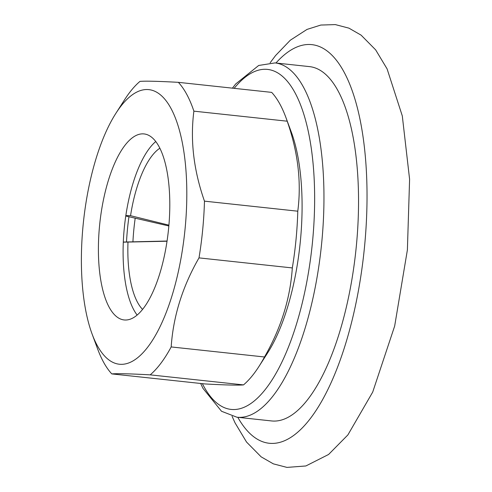 <?xml version="1.0" encoding="UTF-8"?>
<svg xmlns="http://www.w3.org/2000/svg" width="492" height="492" viewBox="0 0 492 492"><rect width="100%" height="100%" fill="white"/><g stroke="black" fill="none" stroke-linecap="round" stroke-linejoin="round"><path stroke-width="0.74" d="M126.505 241.984A107.145 39.501 96.1 0 1 127.434 229.512A107.145 39.501 96.1 0 1 128.947 216.738M135.202 218.184A100.878 37.189 -83.9 0 0 133.799 230.004A100.878 37.189 -83.9 0 0 132.92 241.836M356.399 245.403A178.172 65.688 96.1 0 1 271.467 420.931L236.886 417.21A178.172 65.688 96.1 0 0 321.817 241.683A178.172 65.688 96.1 0 0 275.034 62.908L309.616 66.629A178.172 65.688 96.1 0 1 356.399 245.403M167.022 241.228L123.295 242.162M142.545 309.363A84.63 31.199 96.1 0 1 127.981 242.279M168.916 225.158L130.546 215.687A84.63 31.199 96.1 0 1 159.894 148.203M125.78 216L168.848 225.976M123.301 242.058L167.046 241.037M130.546 215.687L125.841 215.57M258.976 366.423A155.903 57.472 -83.9 0 0 264.499 356.983C280.993 328.256 290.268 298.57 292.316 267.931A155.903 57.472 -83.9 0 0 296.024 239.586A155.903 57.472 -83.9 0 0 297.783 211.197L204.469 201.148A155.903 57.472 96.1 0 1 202.704 229.543A155.903 57.472 96.1 0 1 199.002 257.882C182.507 286.608 173.233 316.294 171.179 346.934A155.903 57.472 96.1 0 1 150.195 374.855C130.116 373.754 117.317 373.44 111.795 373.908L205.109 383.951C225.188 385.052 237.993 385.365 243.515 384.898A155.903 57.472 -83.9 0 0 258.976 366.423L267.599 352.948A138.086 50.904 -83.9 0 0 300.415 240.606A138.086 50.904 -83.9 0 0 291.362 132.237L285.803 117.231A155.903 57.472 -83.9 0 0 271.676 92.379L178.362 82.336A155.903 57.472 96.1 0 1 193.885 111.155L287.199 121.198A155.903 57.472 -83.9 0 0 285.803 117.231M83.062 225.68A138.086 50.904 -83.9 0 0 92.109 334.056A138.086 50.904 -83.9 0 0 144.47 351.11A138.086 50.904 -83.9 0 0 185.14 228.196A138.086 50.904 -83.9 0 0 169.488 105.786A138.086 50.904 -83.9 0 0 115.872 113.338A138.086 50.904 -83.9 0 0 83.062 225.68M111.795 373.908A155.903 57.472 96.1 0 1 97.668 349.056L92.109 334.056M168.676 227.79A93.541 34.483 -83.9 0 0 144.113 133.935A93.541 34.483 -83.9 0 0 99.525 226.086A93.541 34.483 -83.9 0 0 124.089 319.941A93.541 34.483 -83.9 0 0 168.676 227.79M155.792 141.505A93.541 34.483 -83.9 0 0 124.224 228.749A93.541 34.483 -83.9 0 0 137.108 315.028M150.195 374.855L243.515 384.898M264.499 356.983L171.179 346.934M199.002 257.882L292.316 267.931M115.872 113.338L124.501 99.864A155.903 57.472 96.1 0 1 139.962 81.389C145.484 80.922 158.283 81.235 178.362 82.336M297.783 211.197C301.553 182.157 298.023 152.157 287.199 121.198M193.885 111.155C190.115 140.195 193.639 170.195 204.469 201.148M202.372 383.655A171.05 63.056 -83.9 0 0 265.969 388.6A171.05 63.056 -83.9 0 0 312.598 240.908A171.05 63.056 -83.9 0 0 234.161 88.345M275.957 63.007A200.447 73.898 96.1 0 1 364.633 245.606A200.447 73.898 96.1 0 1 237.808 417.308M200.638 383.471L203.036 388.44L221.517 411.263L236.886 417.21M232.089 416.3L235.022 422.831L246.523 442.031L261.154 456.853L273.343 463.851L286.959 467.4L305.864 465.967L328.588 454.473L347.881 434.928L372.708 392.081L394.67 326.036L407.388 249.954L409.596 179.279L402.302 115.934L387.093 68.886L375.642 49.852L361.097 35.141L348.926 28.149L335.335 24.6L320.833 25.049L307.02 29.409L290.305 40.215L275.557 55.559L270.145 62.773M232.433 88.154L235.73 83.935L258.694 65.467L275.034 62.908"/></g></svg>
